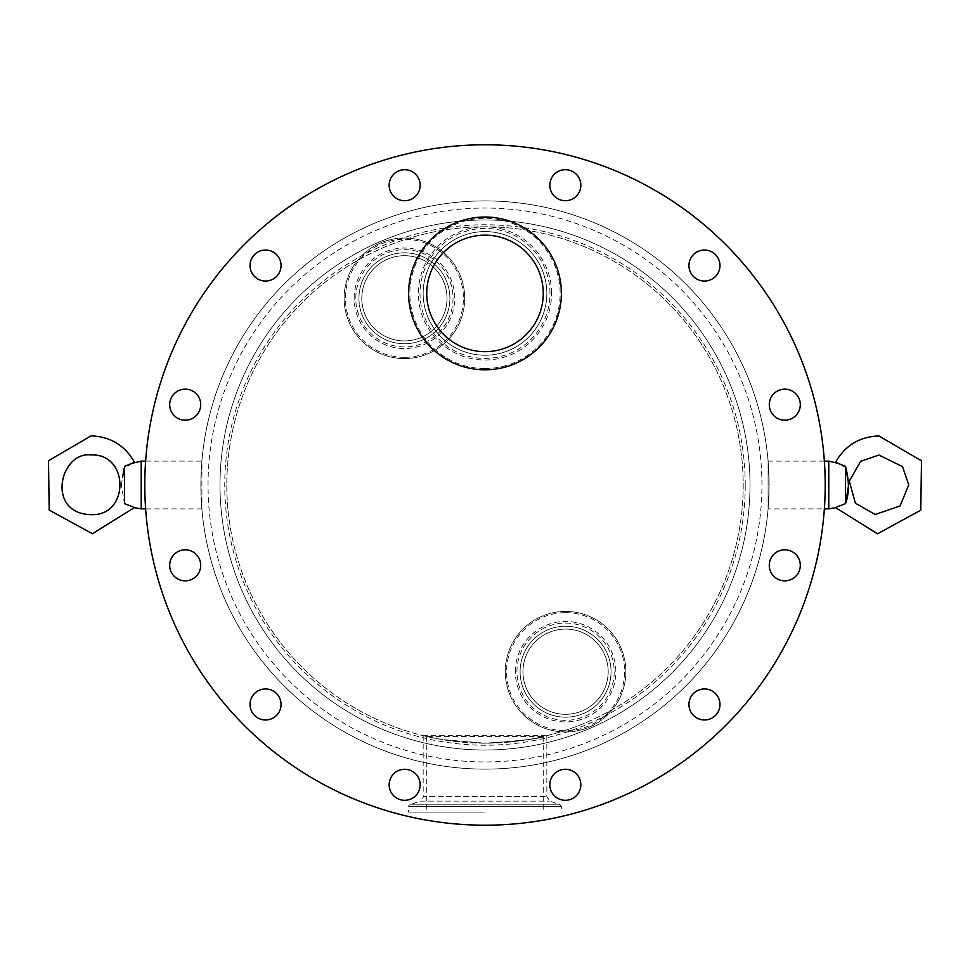 <?xml version="1.0" encoding="UTF-8"?>
<svg xmlns="http://www.w3.org/2000/svg" width="970" height="970" viewBox="0 0 970 970"><rect width="100%" height="100%" fill="white"/><g stroke="black" fill="none" stroke-linecap="round" stroke-linejoin="round"><path stroke-width="0.73" stroke-dasharray="4.85 3.64" d="M565.571 714.308A42.619 42.619 0 0 1 528.662 650.385A42.619 42.619 0 0 1 602.479 650.385A42.619 42.619 0 0 1 565.571 714.308A42.619 42.619 0 0 1 528.662 650.385A42.619 42.619 0 0 1 602.479 650.385A42.619 42.619 0 0 1 565.571 714.308M520.09 671.701A45.481 45.481 0 0 1 565.571 626.22A45.481 45.481 0 0 1 611.051 671.701A45.481 45.481 0 0 1 565.571 717.182A45.481 45.481 0 0 1 520.09 671.701A45.481 45.481 0 0 1 565.571 626.22A45.481 45.481 0 0 1 611.051 671.701A45.481 45.481 0 0 1 565.571 717.182A45.481 45.481 0 0 1 520.09 671.701A45.481 45.481 0 0 1 565.571 626.22A45.481 45.481 0 0 1 611.051 671.701A45.481 45.481 0 0 1 565.571 717.182A45.481 45.481 0 0 1 520.09 671.701M565.571 611.415A60.285 60.285 0 0 1 625.856 671.701A60.285 60.285 0 0 1 565.571 731.986A60.285 60.285 0 0 1 505.285 671.701A60.285 60.285 0 0 1 565.571 611.415M565.571 731.974A60.285 60.285 0 0 1 513.36 641.558A60.285 60.285 0 0 1 617.781 641.558A60.285 60.285 0 0 1 565.571 731.974M358.936 298.299A45.481 45.481 0 0 1 404.417 252.818A45.481 45.481 0 0 1 449.898 298.299A45.481 45.481 0 0 1 404.417 343.78A45.481 45.481 0 0 1 358.936 298.299A45.481 45.481 0 0 1 404.417 252.818A45.481 45.481 0 0 1 449.898 298.299A45.481 45.481 0 0 1 404.417 343.78A45.481 45.481 0 0 1 358.936 298.299M404.417 358.585A60.285 60.285 0 0 1 344.132 298.299A60.285 60.285 0 0 1 404.417 238.014A60.285 60.285 0 0 1 464.703 298.299A60.285 60.285 0 0 1 404.417 358.585M404.417 238.026A60.285 60.285 0 0 1 456.627 328.442A60.285 60.285 0 0 1 352.207 328.442A60.285 60.285 0 0 1 404.417 238.026M404.417 255.692A42.619 42.619 0 0 1 441.326 319.615A42.619 42.619 0 0 1 367.509 319.615A42.619 42.619 0 0 1 404.417 255.692A42.619 42.619 0 0 1 441.326 319.615A42.619 42.619 0 0 1 367.509 319.615A42.619 42.619 0 0 1 404.417 255.692M768.094 508.874L768.094 461.126L768.094 508.874L824.367 508.874M768.094 461.126L824.367 461.126M828.78 461.126L828.78 508.874M141.208 461.126L141.208 508.874M145.621 461.126L201.893 461.126L201.893 508.874L201.893 461.126M124.172 468.267L124.487 466.327L127.179 465.77M128.84 465.2L133.157 463.054M133.011 506.934L124.487 503.66L121.347 484.891M121.359 484.721L122.572 477.422M124.487 466.327L124.487 503.66M846.276 498.956L845.5 503.66L836.952 506.934M847.635 478.659L848.641 484.794M836.855 463.054L842.821 465.77M845.5 466.34L845.5 503.66M769.271 565.328A15.52 15.52 0 0 0 792.551 578.763A15.52 15.52 0 0 0 792.551 551.894A15.52 15.52 0 0 0 769.271 565.328A15.52 15.52 0 0 1 792.551 551.894A15.52 15.52 0 0 1 792.551 578.763A15.52 15.52 0 0 1 769.271 565.328A15.52 15.52 0 0 0 792.551 578.763A15.52 15.52 0 0 0 792.551 551.894A15.52 15.52 0 0 0 769.271 565.328A15.52 15.52 0 0 1 792.551 551.894A15.52 15.52 0 0 1 792.551 578.763A15.52 15.52 0 0 1 769.271 565.328A15.52 15.52 0 0 0 792.551 578.763A15.52 15.52 0 0 0 792.551 551.894A15.52 15.52 0 0 0 769.271 565.328A15.52 15.52 0 0 1 792.551 551.894A15.52 15.52 0 0 1 792.551 578.763A15.52 15.52 0 0 1 769.271 565.328A15.52 15.52 0 0 0 792.551 578.763A15.52 15.52 0 0 0 792.551 551.894A15.52 15.52 0 0 0 769.271 565.328M688.942 704.462A15.52 15.52 0 0 0 712.222 717.897A15.52 15.52 0 0 0 712.222 691.028A15.52 15.52 0 0 0 688.942 704.462A15.52 15.52 0 0 1 712.222 691.028A15.52 15.52 0 0 1 712.222 717.897A15.52 15.52 0 0 1 688.942 704.462A15.52 15.52 0 0 0 712.222 717.897A15.52 15.52 0 0 0 712.222 691.028A15.52 15.52 0 0 0 688.942 704.462A15.52 15.52 0 0 1 712.222 691.028A15.52 15.52 0 0 1 712.222 717.897A15.52 15.52 0 0 1 688.942 704.462A15.52 15.52 0 0 0 712.222 717.897A15.52 15.52 0 0 0 712.222 691.028A15.52 15.52 0 0 0 688.942 704.462A15.52 15.52 0 0 1 712.222 691.028A15.52 15.52 0 0 1 712.222 717.897A15.52 15.52 0 0 1 688.942 704.462A15.52 15.52 0 0 0 712.222 717.897A15.52 15.52 0 0 0 712.222 691.028A15.52 15.52 0 0 0 688.942 704.462M688.942 265.537A15.52 15.52 0 0 0 712.222 278.972A15.52 15.52 0 0 0 712.222 252.103A15.52 15.52 0 0 0 688.942 265.537A15.52 15.52 0 0 1 712.222 252.103A15.52 15.52 0 0 1 712.222 278.972A15.52 15.52 0 0 1 688.942 265.537A15.52 15.52 0 0 0 712.222 278.972A15.52 15.52 0 0 0 712.222 252.103A15.52 15.52 0 0 0 688.942 265.537A15.52 15.52 0 0 1 712.222 252.103A15.52 15.52 0 0 1 712.222 278.972A15.52 15.52 0 0 1 688.942 265.537A15.52 15.52 0 0 0 712.222 278.972A15.52 15.52 0 0 0 712.222 252.103A15.52 15.52 0 0 0 688.942 265.537A15.52 15.52 0 0 1 712.222 252.103A15.52 15.52 0 0 1 712.222 278.972A15.52 15.52 0 0 1 688.942 265.537A15.52 15.52 0 0 0 712.222 278.972A15.52 15.52 0 0 0 712.222 252.103A15.52 15.52 0 0 0 688.942 265.537M169.689 404.672A15.52 15.52 0 0 0 192.969 418.106A15.52 15.52 0 0 0 192.969 391.237A15.52 15.52 0 0 0 169.689 404.672A15.52 15.52 0 0 1 192.969 391.237A15.52 15.52 0 0 1 192.969 418.106A15.52 15.52 0 0 1 169.689 404.672A15.52 15.52 0 0 0 192.969 418.106A15.52 15.52 0 0 0 192.969 391.237A15.52 15.52 0 0 0 169.689 404.672A15.52 15.52 0 0 1 192.969 391.237A15.52 15.52 0 0 1 192.969 418.106A15.52 15.52 0 0 1 169.689 404.672A15.52 15.52 0 0 0 192.969 418.106A15.52 15.52 0 0 0 192.969 391.237A15.52 15.52 0 0 0 169.689 404.672A15.52 15.52 0 0 1 192.969 391.237A15.52 15.52 0 0 1 192.969 418.106A15.52 15.52 0 0 1 169.689 404.672A15.52 15.52 0 0 0 192.969 418.106A15.52 15.52 0 0 0 192.969 391.237A15.52 15.52 0 0 0 169.689 404.672M389.152 185.209A15.52 15.52 0 0 0 412.42 198.644A15.52 15.52 0 0 0 412.42 171.775A15.52 15.52 0 0 0 389.152 185.209A15.52 15.52 0 0 1 412.42 171.775A15.52 15.52 0 0 1 412.42 198.644A15.52 15.52 0 0 1 389.152 185.209A15.52 15.52 0 0 0 412.42 198.644A15.52 15.52 0 0 0 412.42 171.775A15.52 15.52 0 0 0 389.152 185.209A15.52 15.52 0 0 1 412.42 171.775A15.52 15.52 0 0 1 412.42 198.644A15.52 15.52 0 0 1 389.152 185.209A15.52 15.52 0 0 0 412.42 198.644A15.52 15.52 0 0 0 412.42 171.775A15.52 15.52 0 0 0 389.152 185.209A15.52 15.52 0 0 1 412.42 171.775A15.52 15.52 0 0 1 412.42 198.644A15.52 15.52 0 0 1 389.152 185.209A15.52 15.52 0 0 0 412.42 198.644A15.52 15.52 0 0 0 412.42 171.775A15.52 15.52 0 0 0 389.152 185.209M169.689 565.328A15.52 15.52 0 0 0 192.969 578.763A15.52 15.52 0 0 0 192.969 551.894A15.52 15.52 0 0 0 169.689 565.328A15.52 15.52 0 0 1 192.969 551.894A15.52 15.52 0 0 1 192.969 578.763A15.52 15.52 0 0 1 169.689 565.328A15.52 15.52 0 0 0 192.969 578.763A15.52 15.52 0 0 0 192.969 551.894A15.52 15.52 0 0 0 169.689 565.328A15.52 15.52 0 0 1 192.969 551.894A15.52 15.52 0 0 1 192.969 578.763A15.52 15.52 0 0 1 169.689 565.328A15.52 15.52 0 0 0 192.969 578.763A15.52 15.52 0 0 0 192.969 551.894A15.52 15.52 0 0 0 169.689 565.328A15.52 15.52 0 0 1 192.969 551.894A15.52 15.52 0 0 1 192.969 578.763A15.52 15.52 0 0 1 169.689 565.328A15.52 15.52 0 0 0 192.969 578.763A15.52 15.52 0 0 0 192.969 551.894A15.52 15.52 0 0 0 169.689 565.328M769.271 404.672A15.52 15.52 0 0 0 792.551 418.106A15.52 15.52 0 0 0 792.551 391.237A15.52 15.52 0 0 0 769.271 404.672A15.52 15.52 0 0 1 792.551 391.237A15.52 15.52 0 0 1 792.551 418.106A15.52 15.52 0 0 1 769.271 404.672A15.52 15.52 0 0 0 792.551 418.106A15.52 15.52 0 0 0 792.551 391.237A15.52 15.52 0 0 0 769.271 404.672A15.52 15.52 0 0 1 792.551 391.237A15.52 15.52 0 0 1 792.551 418.106A15.52 15.52 0 0 1 769.271 404.672A15.52 15.52 0 0 0 792.551 418.106A15.52 15.52 0 0 0 792.551 391.237A15.52 15.52 0 0 0 769.271 404.672A15.52 15.52 0 0 1 792.551 391.237A15.52 15.52 0 0 1 792.551 418.106A15.52 15.52 0 0 1 769.271 404.672A15.52 15.52 0 0 0 792.551 418.106A15.52 15.52 0 0 0 792.551 391.237A15.52 15.52 0 0 0 769.271 404.672M549.808 784.791A15.52 15.52 0 0 0 573.088 798.225A15.52 15.52 0 0 0 573.088 771.356A15.52 15.52 0 0 0 549.808 784.791A15.52 15.52 0 0 1 573.088 771.356A15.52 15.52 0 0 1 573.088 798.225A15.52 15.52 0 0 1 549.808 784.791A15.52 15.52 0 0 0 573.088 798.225A15.52 15.52 0 0 0 573.088 771.356A15.52 15.52 0 0 0 549.808 784.791A15.52 15.52 0 0 1 573.088 771.356A15.52 15.52 0 0 1 573.088 798.225A15.52 15.52 0 0 1 549.808 784.791A15.52 15.52 0 0 0 573.088 798.225A15.52 15.52 0 0 0 573.088 771.356A15.52 15.52 0 0 0 549.808 784.791A15.52 15.52 0 0 1 573.088 771.356A15.52 15.52 0 0 1 573.088 798.225A15.52 15.52 0 0 1 549.808 784.791A15.52 15.52 0 0 0 573.088 798.225A15.52 15.52 0 0 0 573.088 771.356A15.52 15.52 0 0 0 549.808 784.791M389.152 784.791A15.52 15.52 0 0 0 412.42 798.225A15.52 15.52 0 0 0 412.42 771.356A15.52 15.52 0 0 0 389.152 784.791A15.52 15.52 0 0 1 412.42 771.356A15.52 15.52 0 0 1 412.42 798.225A15.52 15.52 0 0 1 389.152 784.791A15.52 15.52 0 0 0 412.42 798.225A15.52 15.52 0 0 0 412.42 771.356A15.52 15.52 0 0 0 389.152 784.791A15.52 15.52 0 0 1 412.42 771.356A15.52 15.52 0 0 1 412.42 798.225A15.52 15.52 0 0 1 389.152 784.791A15.52 15.52 0 0 0 412.42 798.225A15.52 15.52 0 0 0 412.42 771.356A15.52 15.52 0 0 0 389.152 784.791A15.52 15.52 0 0 1 412.42 771.356A15.52 15.52 0 0 1 412.42 798.225A15.52 15.52 0 0 1 389.152 784.791A15.52 15.52 0 0 0 412.42 798.225A15.52 15.52 0 0 0 412.42 771.356A15.52 15.52 0 0 0 389.152 784.791M250.017 265.537A15.52 15.52 0 0 0 273.298 278.972A15.52 15.52 0 0 0 273.298 252.103A15.52 15.52 0 0 0 250.017 265.537A15.52 15.52 0 0 1 273.298 252.103A15.52 15.52 0 0 1 273.298 278.972A15.52 15.52 0 0 1 250.017 265.537A15.52 15.52 0 0 0 273.298 278.972A15.52 15.52 0 0 0 273.298 252.103A15.52 15.52 0 0 0 250.017 265.537A15.52 15.52 0 0 1 273.298 252.103A15.52 15.52 0 0 1 273.298 278.972A15.52 15.52 0 0 1 250.017 265.537A15.52 15.52 0 0 0 273.298 278.972A15.52 15.52 0 0 0 273.298 252.103A15.52 15.52 0 0 0 250.017 265.537A15.52 15.52 0 0 1 273.298 252.103A15.52 15.52 0 0 1 273.298 278.972A15.52 15.52 0 0 1 250.017 265.537A15.52 15.52 0 0 0 273.298 278.972A15.52 15.52 0 0 0 273.298 252.103A15.52 15.52 0 0 0 250.017 265.537M549.808 185.209A15.52 15.52 0 0 0 573.088 198.644A15.52 15.52 0 0 0 573.088 171.775A15.52 15.52 0 0 0 549.808 185.209A15.52 15.52 0 0 1 573.088 171.775A15.52 15.52 0 0 1 573.088 198.644A15.52 15.52 0 0 1 549.808 185.209A15.52 15.52 0 0 0 573.088 198.644A15.52 15.52 0 0 0 573.088 171.775A15.52 15.52 0 0 0 549.808 185.209A15.52 15.52 0 0 1 573.088 171.775A15.52 15.52 0 0 1 573.088 198.644A15.52 15.52 0 0 1 549.808 185.209A15.52 15.52 0 0 0 573.088 198.644A15.52 15.52 0 0 0 573.088 171.775A15.52 15.52 0 0 0 549.808 185.209A15.52 15.52 0 0 1 573.088 171.775A15.52 15.52 0 0 1 573.088 198.644A15.52 15.52 0 0 1 549.808 185.209A15.52 15.52 0 0 0 573.088 198.644A15.52 15.52 0 0 0 573.088 171.775A15.52 15.52 0 0 0 549.808 185.209M250.017 704.462A15.52 15.52 0 0 0 273.298 717.897A15.52 15.52 0 0 0 273.298 691.028A15.52 15.52 0 0 0 250.017 704.462A15.52 15.52 0 0 1 273.298 691.028A15.52 15.52 0 0 1 273.298 717.897A15.52 15.52 0 0 1 250.017 704.462A15.52 15.52 0 0 0 273.298 717.897A15.52 15.52 0 0 0 273.298 691.028A15.52 15.52 0 0 0 250.017 704.462A15.52 15.52 0 0 1 273.298 691.028A15.52 15.52 0 0 1 273.298 717.897A15.52 15.52 0 0 1 250.017 704.462A15.52 15.52 0 0 0 273.298 717.897A15.52 15.52 0 0 0 273.298 691.028A15.52 15.52 0 0 0 250.017 704.462A15.52 15.52 0 0 1 273.298 691.028A15.52 15.52 0 0 1 273.298 717.897A15.52 15.52 0 0 1 250.017 704.462A15.52 15.52 0 0 0 273.298 717.897A15.52 15.52 0 0 0 273.298 691.028A15.52 15.52 0 0 0 250.017 704.462M485 235.152A58.248 58.248 0 0 0 434.548 322.537A58.248 58.248 0 0 0 535.44 322.537A58.248 58.248 0 0 0 485 235.152M546.825 293.413A61.837 61.837 0 0 0 485 231.575A61.837 61.837 0 0 0 423.162 293.413A61.837 61.837 0 0 0 485 355.238A61.837 61.837 0 0 0 546.825 293.413A61.837 61.837 0 0 0 485 231.575A61.837 61.837 0 0 0 423.162 293.413A61.837 61.837 0 0 0 485 355.238A61.837 61.837 0 0 0 546.825 293.413A61.837 61.837 0 0 0 485 231.575A61.837 61.837 0 0 0 423.162 293.413A61.837 61.837 0 0 0 485 355.238A61.837 61.837 0 0 0 546.825 293.413M485 369.8A76.4 76.4 0 0 0 561.387 293.413A76.4 76.4 0 0 0 485 217.013A76.4 76.4 0 0 0 408.6 293.413A76.4 76.4 0 0 0 485 369.8M485 743.202L443.799 739.892L426.739 736.545L543.249 736.545C539.805 738.788 520.381 741.007 485 743.202C522.563 740.728 543.176 738.218 546.825 735.684L423.162 735.684L441.265 739.467L485 743.202M485 812.084L408.6 812.084L485 812.084M423.162 735.684L423.162 796.625L546.825 796.625L423.162 796.625A4.777 4.777 0 0 1 420.022 801.123L549.966 801.123L420.022 801.123L409.849 804.821L560.139 804.821L409.849 804.821A1.916 1.916 0 0 0 408.6 806.616L561.387 806.616L408.6 806.616L408.6 812.084M485 226.798A258.202 258.202 0 0 0 261.391 614.095A258.202 258.202 0 0 0 708.609 614.095A258.202 258.202 0 0 0 485 226.798A258.202 258.202 0 0 0 261.391 614.095A258.202 258.202 0 0 0 708.609 614.095A258.202 258.202 0 0 0 485 226.798M485 219.996A265.004 265.004 0 0 0 219.996 485A265.004 265.004 0 0 0 485 750.004A265.004 265.004 0 0 0 750.004 485A265.004 265.004 0 0 0 485 219.996A265.004 265.004 0 0 0 219.996 485A265.004 265.004 0 0 0 485 750.004A265.004 265.004 0 0 0 750.004 485A265.004 265.004 0 0 0 485 219.996A265.004 265.004 0 0 0 219.996 485A265.004 265.004 0 0 0 485 750.004A265.004 265.004 0 0 0 750.004 485A265.004 265.004 0 0 0 485 219.996M485 144.785A340.215 340.215 0 0 0 190.362 655.102A340.215 340.215 0 0 0 779.625 655.102A340.215 340.215 0 0 0 485 144.785A340.215 340.215 0 0 0 190.362 655.102A340.215 340.215 0 0 0 779.625 655.102A340.215 340.215 0 0 0 485 144.785A340.215 340.215 0 0 0 190.362 655.102A340.215 340.215 0 0 0 779.625 655.102A340.215 340.215 0 0 0 485 144.785A340.215 340.215 0 0 0 190.362 655.102A340.215 340.215 0 0 0 779.625 655.102A340.215 340.215 0 0 0 485 144.785A340.215 340.215 0 0 0 190.362 655.102A340.215 340.215 0 0 0 779.625 655.102A340.215 340.215 0 0 0 485 144.785A340.215 340.215 0 0 0 190.362 655.102A340.215 340.215 0 0 0 779.625 655.102A340.215 340.215 0 0 0 485 144.785A340.215 340.215 0 0 0 190.362 655.102A340.215 340.215 0 0 0 779.625 655.102A340.215 340.215 0 0 0 485 144.785M485 200.899A284.101 284.101 0 0 0 238.947 627.056A284.101 284.101 0 0 0 731.04 627.056A284.101 284.101 0 0 0 485 200.899A284.101 284.101 0 0 0 238.947 627.056A284.101 284.101 0 0 0 731.04 627.056A284.101 284.101 0 0 0 485 200.899A284.101 284.101 0 0 0 238.947 627.056A284.101 284.101 0 0 0 731.04 627.056A284.101 284.101 0 0 0 485 200.899A284.101 284.101 0 0 0 238.947 627.056A284.101 284.101 0 0 0 731.04 627.056A284.101 284.101 0 0 0 485 200.899M515.312 671.701A50.258 50.258 0 0 1 590.694 628.172A50.258 50.258 0 0 1 590.694 715.217A50.258 50.258 0 0 1 515.312 671.701M516.949 671.701A48.621 48.621 0 0 1 565.571 623.079A48.621 48.621 0 0 1 614.192 671.701A48.621 48.621 0 0 1 565.571 720.322A48.621 48.621 0 0 1 516.949 671.701M565.571 612.676A59.024 59.024 0 0 1 624.595 671.701A59.024 59.024 0 0 1 565.571 730.725A59.024 59.024 0 0 1 506.546 671.701A59.024 59.024 0 0 1 565.571 612.676M745.227 485A260.227 260.227 0 0 0 354.874 259.633A260.227 260.227 0 0 0 354.874 710.367A260.227 260.227 0 0 0 745.227 485M354.159 298.299A50.258 50.258 0 0 1 429.552 254.783A50.258 50.258 0 0 1 429.552 341.828A50.258 50.258 0 0 1 354.159 298.299M355.796 298.299A48.621 48.621 0 0 1 404.417 249.678A48.621 48.621 0 0 1 453.038 298.299A48.621 48.621 0 0 1 404.417 346.921A48.621 48.621 0 0 1 355.796 298.299M404.417 357.324A59.024 59.024 0 0 1 345.393 298.299A59.024 59.024 0 0 1 404.417 239.275A59.024 59.024 0 0 1 463.442 298.299A59.024 59.024 0 0 1 404.417 357.324M551.603 293.413A66.615 66.615 0 0 0 451.693 235.722A66.615 66.615 0 0 0 451.693 351.091A66.615 66.615 0 0 0 551.603 293.413M549.966 293.413A64.978 64.978 0 0 0 485 228.435A64.978 64.978 0 0 0 420.022 293.413A64.978 64.978 0 0 0 485 358.379A64.978 64.978 0 0 0 549.966 293.413M485 368.551A75.139 75.139 0 0 0 560.139 293.413A75.139 75.139 0 0 0 485 218.262A75.139 75.139 0 0 0 409.849 293.413A75.139 75.139 0 0 0 485 368.551M761.935 485A276.947 276.947 0 0 0 346.52 245.155A276.947 276.947 0 0 0 346.52 724.845A276.947 276.947 0 0 0 761.935 485M201.893 508.874L145.621 508.874M426.739 736.545L426.739 812.084M543.249 736.545L543.249 812.084M546.825 735.684L546.825 796.625L549.966 801.123L560.139 804.821L561.387 806.616L561.387 812.084"/><path stroke-width="1.45" d="M824.367 461.126L828.78 461.126L836.855 463.054M842.821 465.77L845.5 466.34L835.546 462.314C845.088 445.485 859.553 436.694 878.917 435.942L921.5 460.847L920.772 510.171L877.486 533.803L835.655 507.662L828.78 508.874L828.78 461.126M145.621 508.874L141.208 508.874L141.208 461.126L145.621 461.126M141.208 508.874L134.297 507.662L92.441 533.73L49.191 510.062L48.5 460.75L91.071 435.87C110.471 436.621 124.948 445.436 134.478 462.314L124.487 466.327L124.487 503.66L133.011 506.934M127.179 465.77L128.84 465.2M133.157 463.054L141.208 461.126M122.572 477.422L124.172 468.267M124.487 503.66L124.487 466.327M836.952 506.934L845.5 503.66C849.356 493.451 849.356 481.011 845.5 466.34L847.635 478.659M848.641 485.012L846.276 498.956M845.5 503.66L845.5 466.34M769.271 565.328A15.52 15.52 0 0 1 792.551 551.894A15.52 15.52 0 0 1 792.551 578.763A15.52 15.52 0 0 1 769.271 565.328M688.942 704.462A15.52 15.52 0 0 1 712.222 691.028A15.52 15.52 0 0 1 712.222 717.897A15.52 15.52 0 0 1 688.942 704.462M688.942 265.537A15.52 15.52 0 0 1 712.222 252.103A15.52 15.52 0 0 1 712.222 278.972A15.52 15.52 0 0 1 688.942 265.537M169.689 404.672A15.52 15.52 0 0 1 192.969 391.237A15.52 15.52 0 0 1 192.969 418.106A15.52 15.52 0 0 1 169.689 404.672M389.152 185.209A15.52 15.52 0 0 1 412.42 171.775A15.52 15.52 0 0 1 412.42 198.644A15.52 15.52 0 0 1 389.152 185.209M169.689 565.328A15.52 15.52 0 0 1 192.969 551.894A15.52 15.52 0 0 1 192.969 578.763A15.52 15.52 0 0 1 169.689 565.328M769.271 404.672A15.52 15.52 0 0 1 792.551 391.237A15.52 15.52 0 0 1 792.551 418.106A15.52 15.52 0 0 1 769.271 404.672M549.808 784.791A15.52 15.52 0 0 1 573.088 771.356A15.52 15.52 0 0 1 573.088 798.225A15.52 15.52 0 0 1 549.808 784.791M389.152 784.791A15.52 15.52 0 0 1 412.42 771.356A15.52 15.52 0 0 1 412.42 798.225A15.52 15.52 0 0 1 389.152 784.791M250.017 265.537A15.52 15.52 0 0 1 273.298 252.103A15.52 15.52 0 0 1 273.298 278.972A15.52 15.52 0 0 1 250.017 265.537M549.808 185.209A15.52 15.52 0 0 1 573.088 171.775A15.52 15.52 0 0 1 573.088 198.644A15.52 15.52 0 0 1 549.808 185.209M250.017 704.462A15.52 15.52 0 0 1 273.298 691.028A15.52 15.52 0 0 1 273.298 717.897A15.52 15.52 0 0 1 250.017 704.462M485 235.152A58.248 58.248 0 0 0 434.548 322.537A58.248 58.248 0 0 0 535.44 322.537A58.248 58.248 0 0 0 485 235.152M485 217.013A76.4 76.4 0 0 0 418.834 331.607A76.4 76.4 0 0 0 551.154 331.607A76.4 76.4 0 0 0 485 217.013M485 144.785A340.215 340.215 0 0 0 190.362 655.102A340.215 340.215 0 0 0 779.625 655.102A340.215 340.215 0 0 0 485 144.785M828.78 508.874L824.367 508.874M91.071 454.966C129.543 453.184 129.543 516.44 91.071 514.658C45.529 513.676 59.861 451.062 91.071 454.966M878.917 455.039L902.488 466.594L908.769 484.891L900.027 505.988L875.195 514.488L855.358 503.175L849.32 481.156L860.632 461.32L878.917 455.039"/></g></svg>
